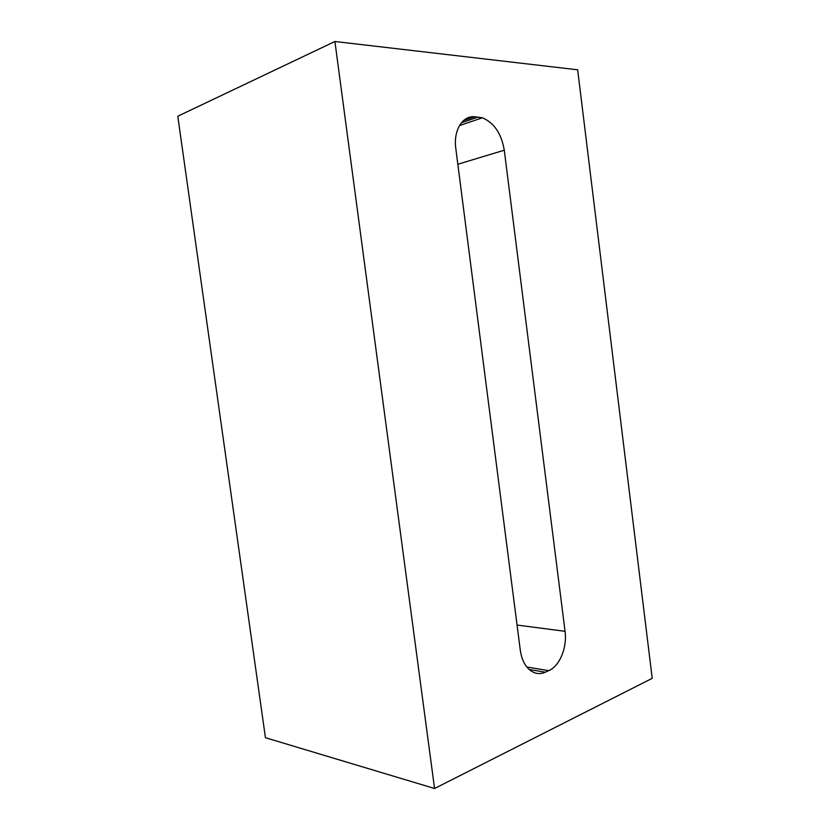 <?xml version="1.0" encoding="UTF-8"?>
<svg xmlns="http://www.w3.org/2000/svg" width="830" height="830" viewBox="0 0 830 830"><rect width="100%" height="100%" fill="white"/><g stroke="black" fill="none" stroke-linecap="round" stroke-linejoin="round"><path stroke-width="1.25" d="M334.905 41.5L177.786 116.221L265.434 737.714L434.557 788.5L652.214 678.328L577.659 69.803L334.905 41.5L434.557 788.5M548.775 670.661C559.773 666.013 567.305 647.379 565.054 631.308L504.277 150.209C501.434 133.609 494.141 122.799 482.406 117.798L474.542 116.76C462.435 115.536 453.242 130.652 455.795 148.435L520.275 650.087C521.416 658.252 524.218 664.56 528.679 669.011C533.783 673.69 539.344 674.749 545.351 672.207L548.775 670.661L526.853 667.009M474.542 116.76L463.638 120.485M545.351 672.207L529.177 669.478M565.054 631.308L517.059 625.052M504.277 150.209L457.828 164.257M478.288 116.999L461.449 122.736M482.406 117.798L459.498 125.569"/></g></svg>
